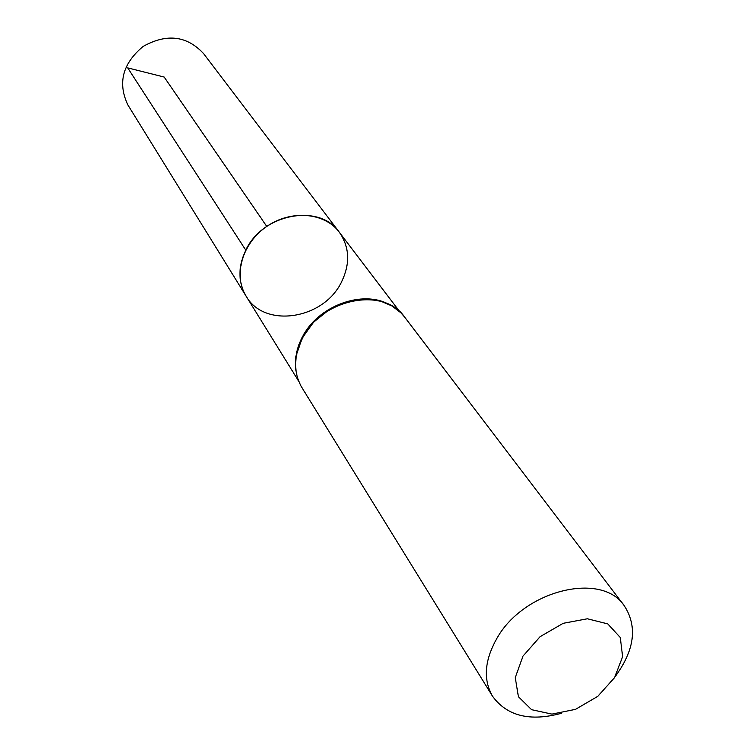 <?xml version="1.0" encoding="UTF-8"?>
<svg xmlns="http://www.w3.org/2000/svg" width="755" height="755" viewBox="0 0 755 755"><rect width="100%" height="100%" fill="white"/><g stroke="black" fill="none" stroke-linecap="round" stroke-linejoin="round"><path stroke-width="1.13" d="M245.781 250.16C237.9 266.836 238.014 282.172 246.111 296.168C232.974 275.424 242.242 243.101 266.779 226.434C291.156 209.503 324.641 212.457 339.297 232.162C319.563 203.104 262.655 213.561 245.781 250.16L127.708 67.884L164.175 77.048L266.779 226.434M522.96 656.152L540.089 636.692L563.173 623.309L587.39 618.779L607.775 623.904L620.28 637.494L622.62 656.671L614.551 677.631L597.771 696.355L575.508 709.341L551.943 714.117L531.567 709.681L518.411 696.723L515.259 677.622L522.96 656.152M561.663 713.22C530.085 721.808 507.039 716.127 492.505 696.195C483.049 679.651 484.483 660.436 496.809 638.532C523.451 590.391 601.499 571.139 624.253 605.699C637.654 626.414 634.681 649.961 615.334 676.357M341.373 282.247C323.489 319.45 264.42 328.68 246.111 296.168L128.02 105.181C117.44 83.239 122.48 63.646 143.139 46.423C166.629 33.324 186.721 35.645 203.406 53.397L339.297 232.162C349.678 247.206 350.367 263.901 341.373 282.247M295.507 365.495C295.13 356.058 297.357 346.649 302.217 337.287C317.723 305.86 362.853 289.24 389.505 304.709M302.434 338.278C321.517 298.584 383.823 286.268 404.661 317.119L400.99 312.9L391.987 305.973L381.152 301.349L368.987 299.254L356.086 299.839L349.556 301.132L343.081 303.076L329.133 309.701L313.627 322.177L302.302 337.881C293.402 356.058 293.289 372.649 301.953 387.664C293.393 372.828 293.553 356.36 302.434 338.278M295.847 369.403C294.705 358.918 296.866 348.376 302.33 337.787C317.864 306.313 362.966 289.561 389.807 304.869M399.81 311.768L339.297 232.162M298.697 381.218L246.111 296.168M296.3 355.19L302.349 337.683C315.524 311.541 349.952 294.261 376.377 300.188M624.253 605.699L404.661 317.119M492.505 696.195L301.953 387.664"/></g></svg>
